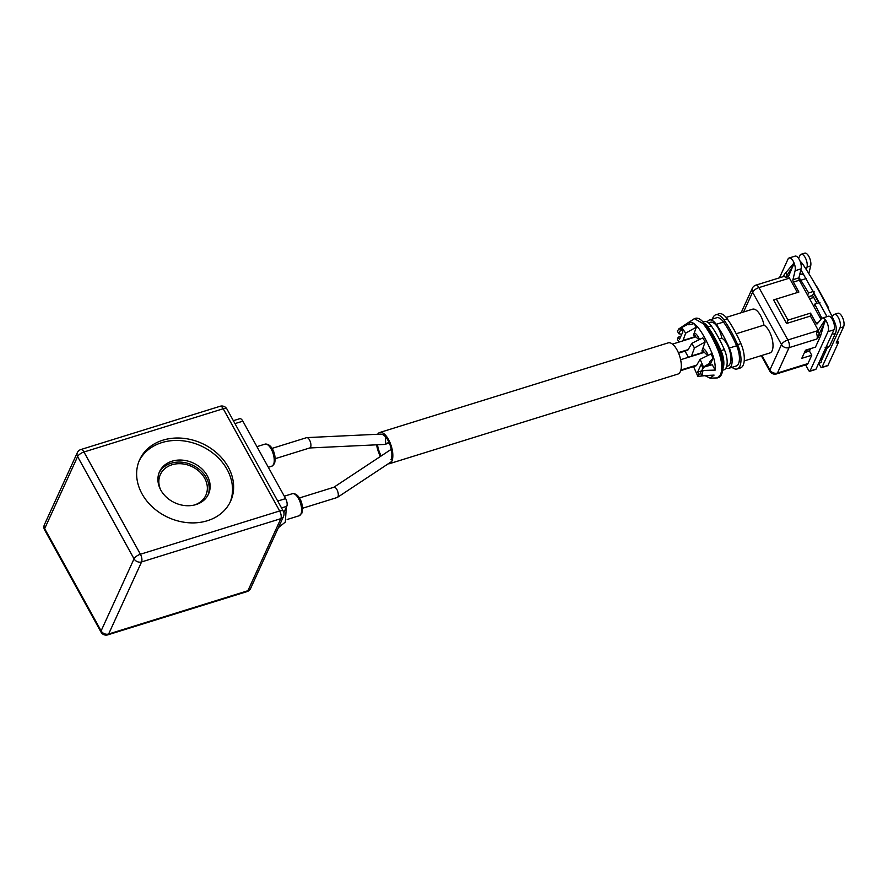 <?xml version="1.0" encoding="UTF-8"?>
<svg xmlns="http://www.w3.org/2000/svg" width="888" height="888" viewBox="0 0 888 888"><rect width="100%" height="100%" fill="white"/><g stroke="black" fill="none" stroke-linecap="round" stroke-linejoin="round"><path stroke-width="1.33" d="M381.207 455.933A14.419 6.194 72.7 0 1 377.5 444.777M377.644 434.276A16.339 7.015 72.7 0 1 379.72 432.5L668.209 342.868A16.339 7.015 72.7 0 1 678.51 352.98A16.339 7.015 72.7 0 1 680.319 371.639A16.339 7.015 72.7 0 1 677.899 374.081L389.421 463.703A16.339 7.015 72.7 0 1 388.156 463.825M379.72 432.5A16.339 7.015 72.7 0 1 390.021 442.613A16.339 7.015 72.7 0 1 391.841 461.272A16.339 7.015 72.7 0 1 389.421 463.703M380.464 456.432A16.339 7.015 72.7 0 1 376.634 444.81M380.286 434.332A14.419 6.194 72.7 0 1 389.388 443.256A14.419 6.194 72.7 0 1 390.986 459.718M271.994 448.407L306.615 437.651A5.383 2.309 72.7 0 1 306.871 437.606A5.383 2.309 72.7 0 1 310.123 441.247A5.383 2.309 72.7 0 1 310.611 447.13A5.383 2.309 72.7 0 1 309.812 447.929A5.383 2.309 72.7 0 1 309.557 447.974L384.693 444.433L389.288 443.034M385.325 436.63L385.647 443.589L384.893 444.4M698.967 339.782L695.804 336.863L672.46 344.111M391.386 449.894L390.143 450.027L333.721 487.346A5.383 2.309 72.7 0 1 333.988 487.223A5.383 2.309 72.7 0 1 336.874 489.521A5.383 2.309 72.7 0 1 337.973 496.692A5.383 2.309 72.7 0 1 337.44 497.38A5.383 2.309 72.7 0 1 337.174 497.502L302.553 508.258M707.658 355.6L704.351 352.347L680.619 359.729M694.394 318.637L695.382 318.326A21.146 9.08 72.7 0 1 704.162 323.332A66.622 28.605 72.7 0 1 719.447 351.026A21.146 9.08 72.7 0 1 721.5 374.459A21.146 9.08 72.7 0 1 718.359 377.611L717.371 377.922L720.501 374.769C722.721 368.809 722.033 360.994 718.448 351.337C714.096 340.548 709.001 331.313 703.163 323.643L694.394 318.637L678.832 328.893L688.799 322.244L690.065 324.542M705.327 375.802L710.145 378.155L717.371 377.922M707.359 366.078L712.265 364.757L715.217 370.096C715.484 364.913 714.485 359.418 712.209 353.613C706.171 339.671 696.891 320.346 688.799 322.244M681.762 334.276L678.832 333.755L677.255 330.902L679.797 328.46L680.596 329.903L681.884 330.136M708.557 322.866L710.478 322.277A14.796 6.349 72.7 0 1 721.855 338.206A14.796 6.349 72.7 0 1 729.414 349.794A14.796 6.349 72.7 0 1 730.003 363.825A14.796 6.349 72.7 0 1 727.805 366.034L726.65 366.4M712.476 319.047A18.459 7.925 72.7 0 1 715.75 314.818L719.058 313.786A18.459 7.925 72.7 0 1 727.305 318.959A78.632 33.755 72.7 0 1 740.936 343.645A18.459 7.925 72.7 0 1 743.178 365.179A18.459 7.925 72.7 0 1 740.448 367.932L737.129 368.964A18.459 7.925 72.7 0 1 732.034 367.321M715.75 314.818A18.459 7.925 72.7 0 1 723.986 319.98A78.632 33.755 72.7 0 1 737.617 344.677A18.459 7.925 72.7 0 1 739.859 366.211A18.459 7.925 72.7 0 1 737.129 368.964M707.248 321.978A15.374 6.605 72.7 0 1 709.368 320.024L716.66 317.749A15.374 6.605 72.7 0 1 723.531 322.055A75.558 32.434 72.7 0 1 736.629 345.787A15.374 6.605 72.7 0 1 738.494 363.725A15.374 6.605 72.7 0 1 736.219 366.023L728.926 368.287A15.374 6.605 72.7 0 1 726.062 367.876M709.368 320.024A15.374 6.605 72.7 0 1 716.228 324.331A75.558 32.434 72.7 0 1 729.337 348.052A15.374 6.605 72.7 0 1 731.201 366A15.374 6.605 72.7 0 1 728.926 368.287M726.129 317.416L752.591 309.191A14.796 6.349 72.7 0 1 763.969 325.13A14.796 6.349 72.7 0 1 771.528 336.719A14.796 6.349 72.7 0 1 772.116 350.749A14.796 6.349 72.7 0 1 769.918 352.947L744.211 360.939M818.78 363.059A2.309 1.021 -3.7 0 0 820.179 362.859A2.309 1.021 -3.7 0 0 821.322 361.882L821.078 358.031M286.313 507.359L285.314 522.066M207.237 475.679A26.918 21.911 24.6 0 0 182.451 460.139A26.918 21.911 24.6 0 0 159.54 471.706A26.918 21.911 24.6 0 0 160.806 490.098A26.918 21.911 24.6 0 0 185.592 505.638A26.918 21.911 24.6 0 0 208.502 494.072A26.918 21.911 24.6 0 0 207.237 475.679M208.003 495.082A26.918 21.911 24.6 0 0 206.305 477.711A26.918 21.911 24.6 0 0 182.195 462.237A26.918 21.911 24.6 0 0 159.107 472.738M228.238 467.066A49.983 40.693 24.6 0 0 182.229 438.206A49.983 40.693 24.6 0 0 139.671 459.684A49.983 40.693 24.6 0 0 142.025 493.85A49.983 40.693 24.6 0 0 188.045 522.71A49.983 40.693 24.6 0 0 230.591 501.232A49.983 40.693 24.6 0 0 228.238 467.066M230.014 502.43A49.983 40.693 24.6 0 0 227.128 469.497A49.983 40.693 24.6 0 0 181.907 440.714A49.983 40.693 24.6 0 0 139.15 460.916M160.595 489.71A24.986 20.346 -155.4 0 1 160.362 474.536A24.986 20.346 -155.4 0 1 181.64 463.791A24.986 20.346 -155.4 0 1 204.651 478.221A24.986 20.346 -155.4 0 1 205.827 495.304A24.986 20.346 -155.4 0 1 194.206 505.061M233.344 420.69L239.76 418.692A5.772 2.475 72.7 0 1 242.857 421.156L285.625 498.612A5.772 2.475 72.7 0 1 286.791 506.304L283.883 512.665M691.852 343.29A110.134 47.286 72.7 0 1 694.438 347.974L705.15 341.947A115.34 49.517 -107.3 0 0 702.885 337.851L691.852 343.29L688.145 349.717A5.772 2.475 72.7 0 1 687.39 350.372A5.772 2.475 72.7 0 1 687.168 350.416L678.576 353.158M701.276 371.029L697.58 372.183L700.987 364.735L702.863 367.466L708.668 365.656L709.856 363.059A113.276 48.629 -107.3 0 0 709.401 361.993L713.086 358.241A115.34 49.517 -107.3 0 0 711.122 353.89L700.088 359.329L696.692 365.212A5.772 2.475 72.7 0 1 695.948 365.867A5.772 2.475 72.7 0 1 695.726 365.911L680.696 370.64M816.361 286.269A1.92 0.821 72.7 0 1 817.127 287.079L828.115 306.982A1.92 0.821 72.7 0 1 828.615 308.824L828.371 308.902M821.267 360.961L827.25 347.863M826.251 350.027L826.14 348.163L825.496 348.362M805.505 350.249A28.838 23.477 24.6 0 0 806.36 350.449L810.278 349.239M809.579 298.734L813.708 297.458M808.635 297.025L812.598 295.438L808.469 296.725M816.993 303.396L812.764 295.748M817.182 335.853L816.594 333.222A38.45 15.018 -28.9 0 1 817.804 331.135L824.564 320.59L825.096 321.489L817.793 336.974L817.182 335.853A5.772 2.475 -107.3 0 1 816.893 339.016L817.393 337.94L820.046 337.118L815.473 347.119L805.516 350.205L801.809 358.33L811.754 355.244L809.445 351.06L804.417 352.614M809.445 351.06L810.555 348.651M807.603 295.16L808.624 292.929L800.821 280.22A11.533 4.951 -107.3 0 0 798.923 277.722L798.889 277.855A1.92 0.821 -107.3 0 0 799.355 280.22L820.956 319.347M818.825 302.819L813.575 293.306L814.229 291.875M812.598 295.438L813.575 293.306M779.453 277.822L787.989 259.141A7.692 3.297 72.7 0 1 789.132 257.986A7.692 3.297 72.7 0 1 793.717 262.149A7.692 3.297 72.7 0 1 795.104 270.729L792.929 279.709A1.92 0.821 -107.3 0 0 793.384 282.073L798.9 292.052L776.345 299.067L787.978 320.135L810.522 313.12L816.039 323.11A1.92 0.821 -107.3 0 0 817.071 323.931A1.92 0.821 -107.3 0 0 817.271 323.798L821.544 318.626A7.692 3.297 72.7 0 1 822.31 318.093A7.692 3.297 72.7 0 1 827.161 322.855A7.692 3.297 72.7 0 1 828.016 331.635L810.023 371.018A1.92 0.821 72.7 0 1 809.734 371.295A1.92 0.821 72.7 0 1 808.702 370.474L805.616 364.879M810.522 313.12L810.411 316.073L786.557 323.487L773.57 299.966L776.345 299.067M786.557 323.487L787.978 320.135M784.415 276.501L783.793 275.38L784.47 274.314L793.284 263.858L793.772 264.824L787.012 275.369A38.45 15.018 151.1 0 0 785.813 277.456L784.415 276.501A5.772 2.475 -107.3 0 0 783.716 276.501L755.866 285.148A5.772 2.475 72.7 0 1 758.963 287.612L787.867 339.971A5.772 2.475 72.7 0 1 789.044 347.663L777.444 373.038A5.772 2.475 72.7 0 1 776.589 373.904A5.772 5.772 0 0 1 769.829 371.184A5.772 2.253 -28.9 0 1 769.907 369.941A5.772 4.695 24.6 0 0 777.444 373.038L807.958 363.558A5.772 2.475 72.7 0 1 807.103 364.424L776.589 373.904M783.793 275.38A38.45 16.506 -107.3 0 0 783.349 276.279L783.183 276.668M785.813 277.456L788.433 276.645L793.728 264.036M820.046 337.118A38.45 16.506 -107.3 0 0 820.912 334.82L825.03 320.735M817.393 337.94A38.45 16.506 -107.3 0 0 817.793 336.974M798.59 258.364L799.933 255.422A7.692 3.297 72.7 0 1 801.076 254.279L804.717 253.147A7.692 3.297 72.7 0 1 809.301 257.309A7.692 3.297 72.7 0 1 810.689 265.889L808.824 273.593M818.725 363.303L820.634 366.766A1.92 0.821 -107.3 0 0 821.678 367.588A1.92 0.821 -107.3 0 0 821.955 367.299L839.948 327.927A7.692 3.297 -107.3 0 0 839.105 319.147A7.692 3.297 -107.3 0 0 834.254 314.385L837.895 313.253A7.692 3.297 -107.3 0 1 842.745 318.015A7.692 3.297 -107.3 0 1 843.6 326.795L836.174 343.034L838.505 342.313L837.462 340.226M828.626 309.413L828.615 308.824M819.813 362.948A3.841 1.654 72.7 0 1 819.713 362.992L818.658 363.314M799.833 273.992L801.864 274.126A11.533 4.951 72.7 0 1 804.65 275.624M789.132 257.986L795.104 256.133A7.692 3.297 72.7 0 1 799.688 260.295A7.692 3.297 72.7 0 1 801.076 268.875L798.923 277.722M801.076 254.279A7.692 3.297 72.7 0 1 805.66 258.441A7.692 3.297 72.7 0 1 807.048 267.022L806.382 269.73M809.734 371.295L815.706 369.441A1.92 0.821 -107.3 0 0 815.994 369.164L833.987 329.781A7.692 3.297 -107.3 0 0 833.133 321.001A7.692 3.297 -107.3 0 0 828.282 316.239L822.31 318.093M834.254 314.385A7.692 3.297 -107.3 0 0 833.488 314.918L832.089 316.605M813.896 291.286L808.624 292.929M821.866 318.326L814.784 304.084L813.763 306.316M819.935 302.475L814.784 304.084M838.505 342.313L827.927 365.445A1.92 0.821 72.7 0 1 827.638 365.734L821.678 367.588M810.411 316.073L818.303 330.358M788.433 276.645A5.772 2.475 72.7 0 1 789.476 278.133L797.413 292.518M811.754 355.244L807.958 363.558M763.969 325.13L736.219 333.744M721.855 338.206L719.269 339.016M722.599 370.252L723.953 369.83A15.374 6.605 -107.3 0 0 724.353 349.595A75.558 32.434 -107.3 0 0 711.255 325.874A15.374 6.605 -107.3 0 0 704.395 321.567L703.041 321.978M722.732 368.942A15.374 6.605 -107.3 0 0 721.045 350.627A75.558 32.434 -107.3 0 0 707.947 326.906A15.374 6.605 -107.3 0 0 703.895 322.999M712.165 335.653A14.796 6.349 -107.3 0 0 706.182 326.096M722.543 362.981A14.796 6.349 -107.3 0 0 715.673 342.435M678.832 333.755L680.596 329.903M703.707 367.199L700.432 372.882L702.008 375.746L714.085 375.102L710.145 378.155M715.217 370.096L702.996 370.474L702.008 375.746M702.996 370.474L702.197 369.031M680.807 336.374L678.254 337.174L677.333 339.205L678.932 342.102M682.905 340.87A5.772 2.475 72.7 0 1 683.027 340.448L685.636 333.166L696.347 327.139A115.34 49.517 -107.3 0 0 693.994 323.654L688.877 324.819A113.276 48.629 72.7 0 0 688.311 324.02L681.729 327.517L681.318 328.427L682.861 331.89L679.453 339.338L678.254 337.174M702.863 367.466L709.856 363.059M700.876 373.693L698.778 374.348L697.58 372.183M706.504 375.513L697.857 376.379L693.584 366.644M697.857 376.379L698.778 374.348M699.466 339.538A9.801 4.207 -107.3 0 0 694.272 332.933M694.327 332.956L693.983 333.71M708.136 355.355A9.801 4.207 -107.3 0 0 702.819 348.429M702.885 348.44L702.541 349.206M713.086 358.241L709.745 365.545M685.025 351.149L688.422 357.298M700.088 359.329A110.134 47.286 72.7 0 1 703.274 366.555M681.729 327.517A110.134 47.286 72.7 0 1 685.636 333.166M691.452 356.354A5.772 2.475 72.7 0 1 691.574 355.933L694.438 347.974M705.15 341.947L701.897 350.993L703.884 351.182L703.518 352.225A5.772 2.475 -107.3 0 0 703.451 352.414L703.218 352.703M703.884 351.182L702.253 349.983M696.347 327.139L693.339 335.509L695.337 335.697L694.96 336.73A5.772 2.475 -107.3 0 0 694.893 336.929L694.66 337.218M693.706 334.487L695.337 335.697M826.495 346.176A2.309 1.876 24.6 0 0 829.814 345.687L835.597 333.033C836.74 329.848 836.396 326.129 834.542 321.867C824.719 300.41 813.974 280.952 802.297 263.47A2.309 1.188 -33.8 0 0 800.776 263.259A2.309 1.188 -33.8 0 0 800.754 263.27M832.278 333.522A2.309 1.876 24.6 0 0 835.597 333.033M385.647 443.589L389.066 442.535M678.365 352.647L688.222 349.583M680.874 370.019L696.769 365.079M265.001 444.133C271.517 443.068 277.023 455.1 274.448 463.691L271.85 466.167A11.533 4.951 -107.3 0 0 273.56 464.446A11.533 4.951 -107.3 0 0 272.272 451.271A11.533 4.951 -107.3 0 0 265.001 444.133L256.932 446.642M292.363 493.706C298.89 492.64 304.384 504.673 301.809 513.264L299.212 515.739A11.533 4.951 -107.3 0 0 300.921 514.019A11.533 4.951 -107.3 0 0 299.644 500.843A11.533 4.951 -107.3 0 0 292.363 493.706L284.293 496.214M44.4 524.708A5.772 5.772 0 0 0 44.6 529.892A5.772 2.253 151.1 0 1 44.666 528.649L101.11 630.891L134.044 558.83L77.6 456.587L44.666 528.649A5.772 4.695 -155.4 0 1 44.4 524.708L77.334 452.647A5.772 4.695 24.6 0 0 77.6 456.587A5.772 2.253 151.1 0 1 83.96 452.003L140.404 554.245L279.676 510.966L223.232 408.735L83.96 452.003A5.772 2.475 -107.3 0 0 80.864 449.539L220.135 406.271A5.772 2.475 -107.3 0 1 223.232 408.735A5.772 2.253 151.1 0 1 226.895 408.991A5.772 5.772 0 0 0 220.135 406.271M280.852 518.659L141.581 561.938L108.647 633.999L247.919 590.72L280.852 518.659A5.772 4.695 24.6 0 0 283.527 516.416A5.772 5.772 0 0 0 283.328 511.233A5.772 2.253 151.1 0 0 279.676 510.966A5.772 2.475 -107.3 0 1 280.852 518.659M286.791 506.304L281.518 507.947M242.857 421.156L234.965 423.609M277.722 501.065L285.625 498.612M250.594 588.478A5.772 4.695 -155.4 0 1 247.919 590.72A5.772 2.475 -107.3 0 1 247.064 591.586A5.772 5.772 0 0 0 250.594 588.478L283.527 516.416M107.792 634.853A5.772 2.475 -107.3 0 0 108.647 633.999A5.772 4.695 24.6 0 1 101.11 630.891A5.772 2.253 151.1 0 0 101.032 632.134A5.772 5.772 0 0 0 107.792 634.853L247.064 591.586M140.404 554.245A5.772 2.253 151.1 0 0 134.044 558.83A5.772 4.695 -155.4 0 0 141.581 561.938A5.772 2.475 -107.3 0 0 140.404 554.245M833.455 321.833A2.309 0.599 -24.6 0 1 834.542 321.867M827.505 307.159L828.115 306.982M817.804 331.135L819.191 333.644M785.625 272.86L787.012 275.369M818.325 335.631L820.912 334.82M801.864 274.126L799.633 274.825M806.415 278.477L800.821 280.22M818.459 322.366L816.039 323.11M815.994 369.164L810.023 371.018M833.987 329.781L828.016 331.635M755.866 285.148A5.772 5.772 0 0 0 752.325 288.267A5.772 4.695 24.6 0 0 752.602 292.208A5.772 2.253 -28.9 0 1 758.963 287.612L789.476 278.133M761.904 355.444L769.907 369.941L781.507 344.566A5.772 2.253 -28.9 0 1 787.867 339.971L818.17 330.558M816.893 339.016L789.044 347.663A5.772 4.695 24.6 0 1 781.507 344.566L752.602 292.208L743.556 311.999M799.355 280.22L793.384 282.073M798.889 277.855L792.929 279.709M827.927 365.445L821.955 367.299M843.6 326.795L839.948 327.927M801.076 268.875L795.104 270.729M810.689 265.889L807.048 267.022M736.629 345.787L729.337 348.052M723.531 322.055L716.228 324.331M740.936 343.645L737.617 344.677M727.305 318.959L723.986 319.98M721.045 350.627L724.353 349.595M707.947 326.906L711.255 325.874M704.162 323.332L703.163 323.643M719.447 351.026L718.448 351.337M691.574 355.933L703.518 352.225M683.027 340.448L694.96 336.73M825.119 347.652L827.549 347.785L829.814 345.687M827.005 316.639L800.876 269.686M337.44 497.38L391.752 461.449M390.465 449.872L391.331 449.606M299.212 515.739L287.135 519.491M271.85 466.167L268.309 467.266M285.67 521.789L278.355 527.716M226.895 408.991L283.328 511.233M80.864 449.539A5.772 5.772 0 0 0 77.334 452.647M44.6 529.892L101.032 632.134M799.988 260.983L802.297 263.47M741.136 312.743L752.325 288.267M769.829 371.184L761.26 355.644M299.356 497.979L333.988 487.223M275.191 458.685L309.812 447.929M306.871 437.606L380.996 434.11"/></g></svg>
